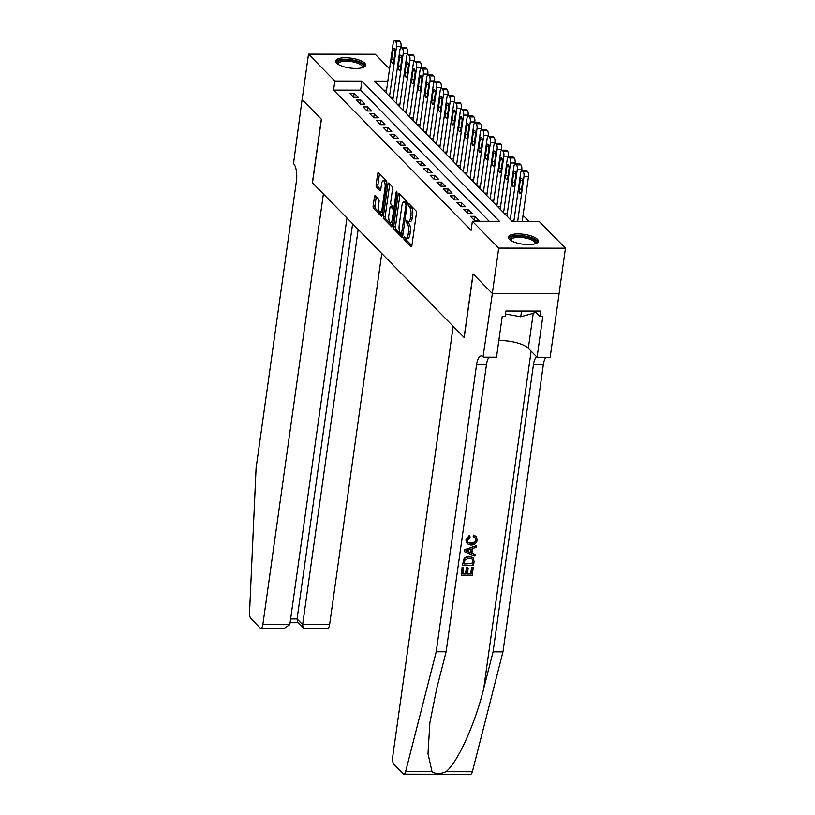 <?xml version="1.0" encoding="UTF-8"?>
<svg xmlns="http://www.w3.org/2000/svg" width="815" height="815" viewBox="0 0 815 815"><rect width="100%" height="100%" fill="white"/><g stroke="black" fill="none" stroke-linecap="round" stroke-linejoin="round"><path stroke-width="1.22" d="M403.71 237.715L403.995 239.427L410.994 246.568A1.905 0.703 -89.9 0 0 411.239 246.69A1.905 0.703 -89.9 0 0 411.901 245.458L416.414 213.347A1.905 0.703 -89.9 0 0 416.007 210.902L409.008 203.76L408.376 204.545L409.568 207.183A6.102 2.251 -89.9 0 1 410.872 215.038L410.495 217.717A6.102 2.251 -89.9 0 1 408.376 221.66A6.102 2.251 -89.9 0 1 407.582 221.273L406.502 220.264L406.043 221.13L407.235 223.768A6.102 2.251 -89.9 0 1 408.539 231.623L408.162 234.302A6.102 2.251 -89.9 0 1 406.043 238.245A6.102 2.251 -89.9 0 1 405.249 237.858L404.179 236.849L403.71 237.715M405.483 238.051L405.799 239.437L411.87 245.631M410.149 204.922L411.371 207.183L409.568 207.183M407.816 221.466L409.038 223.768L407.235 223.768M364.672 63.132A15.139 4.951 -172 0 1 365.599 65.21A15.139 4.951 -172 0 1 352.915 68.328A15.139 4.951 -172 0 1 336.534 63.081A15.139 4.951 -172 0 1 335.607 61.003A15.139 4.951 -172 0 1 348.28 57.885A15.139 4.951 -172 0 1 364.672 63.132M537.421 239.284A15.139 4.951 -172 0 1 538.348 241.372A15.139 4.951 -172 0 1 525.675 244.49A15.139 4.951 -172 0 1 509.283 239.243A15.139 4.951 -172 0 1 508.356 237.155A15.139 4.951 -172 0 1 521.04 234.037A15.139 4.951 -172 0 1 537.421 239.284M375.328 195.814A1.905 0.703 -89.9 0 0 375.073 195.692A1.905 0.703 -89.9 0 0 374.411 196.935L373.148 205.94A1.905 0.703 -89.9 0 0 373.555 208.395L381.328 216.311A1.905 0.703 -89.9 0 0 381.573 216.433A1.905 0.703 -89.9 0 0 382.235 215.201L386.748 183.1A1.905 0.703 -89.9 0 0 386.341 180.645L378.568 172.719A1.905 0.703 -89.9 0 0 378.323 172.597A1.905 0.703 -89.9 0 0 377.661 173.839L376.133 184.71A1.905 0.703 -89.9 0 0 376.54 187.165L379.861 190.557A1.905 0.703 -89.9 0 0 380.116 190.679A1.905 0.703 -89.9 0 0 380.778 189.447L381.532 184.058A5.094 1.885 -89.9 0 1 383.305 180.747A5.094 1.885 -89.9 0 1 385.057 187.644L382.082 208.783A5.094 1.885 -89.9 0 1 380.32 212.083A5.094 1.885 -89.9 0 1 378.557 205.186L379.057 201.662A1.905 0.703 -89.9 0 0 378.649 199.206L375.328 195.814M492.352 293.563L473.138 273.962L464.193 337.553L453.191 326.336L392.677 756.931A5.827 2.15 -89.9 0 0 393.92 764.439L403.079 773.771A5.827 2.15 -89.9 0 0 403.843 774.148A5.827 2.15 -89.9 0 0 405.615 771.622L436.219 651.776L476.561 364.702A13.59 5.022 90.1 0 1 481.278 355.9A13.59 5.022 90.1 0 1 483.051 356.776L492.352 293.563L559.1 293.665L492.321 293.522L473.036 273.86L464.092 337.451L312.481 182.845L321.416 119.255L302.131 99.583L308.508 54.157L375.246 54.259L389.55 68.847M492.321 293.522L498.709 248.106L472.374 221.252L499.432 221.293L361.901 81.052L334.843 81.011L308.508 54.157M489.224 221.283L360.627 90.139L333.569 90.098L471.101 230.339L472.374 221.252M333.569 90.098L334.843 81.011M393.625 226.815A1.905 0.703 -89.9 0 0 394.032 229.27L401.805 237.196A1.905 0.703 -89.9 0 0 402.06 237.318A1.905 0.703 -89.9 0 0 402.712 236.085L407.225 203.984A1.905 0.703 -89.9 0 0 406.817 201.529L399.055 193.603A1.905 0.703 -89.9 0 0 398.8 193.481A1.905 0.703 -89.9 0 0 398.138 194.714L393.625 226.815L395.428 226.825A1.905 0.703 -89.9 0 0 395.846 229.28L402.691 236.258M391.567 226.753L383.794 218.828A1.905 0.703 -89.9 0 1 383.386 216.372L387.899 184.272A1.905 0.703 -89.9 0 1 388.561 183.039A1.905 0.703 -89.9 0 1 388.806 183.161L392.137 186.554A1.905 0.703 -89.9 0 1 392.545 189.009L390.711 202.028A1.905 0.703 -89.9 0 0 391.119 204.484L393.329 206.735A1.905 0.703 -89.9 0 0 393.574 206.857A1.905 0.703 -89.9 0 0 394.236 205.625L396.141 192.065L396.599 191.199L397.068 193.012L392.473 225.643A1.905 0.703 -89.9 0 1 391.811 226.876A1.905 0.703 -89.9 0 1 391.567 226.753L392.066 226.753M470.418 216.332L474.442 220.437L478.955 220.447L474.931 216.342L470.418 216.332M463.715 209.496L467.739 213.591L472.252 213.601L468.218 209.496L463.715 209.496M457.001 202.65L461.025 206.755L465.538 206.766L461.514 202.66L457.001 202.65M450.298 195.814L454.322 199.909L458.825 199.92L454.801 195.814L450.298 195.814M443.584 188.968L447.608 193.074L452.121 193.084L448.097 188.978L443.584 188.968M436.881 182.132L440.905 186.228L445.408 186.238L441.384 182.132L436.881 182.132M430.167 175.286L434.191 179.392L438.704 179.402L434.68 175.296L430.167 175.286M423.464 168.45L427.488 172.546L431.991 172.556L427.967 168.45L423.464 168.45M416.75 161.604L420.774 165.71L425.287 165.72L421.263 161.614L416.75 161.604M410.037 154.768L414.071 158.864L418.574 158.874L414.55 154.768L410.037 154.768M403.333 147.922L407.357 152.028L411.87 152.038L407.846 147.933L403.333 147.922M396.62 141.087L400.644 145.182L405.157 145.192L401.133 141.087L396.62 141.087M389.916 134.241L393.94 138.346L398.454 138.356L394.419 134.251L389.916 134.241M383.203 127.405L387.227 131.5L391.74 131.51L387.716 127.405L383.203 127.405M376.499 120.559L380.524 124.664L385.037 124.675L381.002 120.569L376.499 120.559M369.786 113.713L373.81 117.818L378.323 117.829L374.299 113.723L369.786 113.713M363.082 106.877L367.107 110.983L371.609 110.993L367.585 106.887L363.082 106.877M356.369 100.031L360.393 104.137L364.906 104.147L360.882 100.041L356.369 100.031M358.193 97.311L354.168 93.205L349.666 93.195L353.69 97.301L358.193 97.311M528.915 221.334L523.047 215.354M386.555 90.18L383.447 90.17M513.97 220.498L511.25 220.498M507.266 213.652L504.546 213.652M500.553 206.816L497.833 206.816M493.849 199.97L491.129 199.97M487.136 193.135L484.416 193.135M480.432 186.289L477.712 186.289M473.719 179.453L470.999 179.443M467.015 172.607L464.295 172.607M460.302 165.771L457.582 165.761M453.598 158.925L450.878 158.925M446.885 152.089L444.165 152.079M440.171 145.243L437.451 145.243M433.468 138.407L430.748 138.397M426.754 131.561L424.034 131.561M420.051 124.726L417.331 124.715M413.337 117.88L410.617 117.88M406.634 111.044L403.914 111.034M399.921 104.198L397.2 104.198M393.217 97.362L390.497 97.352M559.059 293.624L565.447 248.208L498.709 248.106M387.828 81.093L374.523 81.072L512.054 221.313L539.112 221.354L565.447 248.208M360.627 90.139L361.901 81.052M474.931 216.342L474.371 220.356M468.218 209.496L467.657 213.51M461.514 202.66L460.944 206.674M454.801 195.814L454.24 199.828M448.097 188.978L447.527 192.992M441.384 182.132L440.823 186.146M434.68 175.296L434.11 179.31M427.967 168.45L427.406 172.464M421.263 161.614L420.693 165.628M414.55 154.768L413.989 158.782M407.846 147.933L407.276 151.947M401.133 141.087L400.572 145.101M394.419 134.251L393.859 138.265M387.716 127.405L387.156 131.419M381.002 120.569L380.442 124.583M374.299 113.723L373.728 117.737M367.585 106.887L367.025 110.901M360.882 100.041L360.312 104.055M354.168 93.205L353.608 97.219M406.043 238.245L407.846 238.255A6.102 2.251 -89.9 0 0 409.965 234.302L408.162 234.302M409.038 223.768A6.102 2.251 -89.9 0 1 410.342 231.623L409.965 234.302M408.376 221.66L410.179 221.67A6.102 2.251 -89.9 0 0 412.298 217.717L410.495 217.717M411.371 207.183A6.102 2.251 -89.9 0 1 412.675 215.038L412.298 217.717M399.971 194.551A1.905 0.703 -89.9 0 0 399.941 194.724L395.428 226.825M401.438 233.966L406.033 205.003L404.79 202.314A6.102 2.251 -89.9 0 0 403.995 201.926A6.102 2.251 -89.9 0 0 401.877 205.869L399.177 225.134A6.102 2.251 -89.9 0 0 400.481 232.988L401.438 233.966M403.995 201.926L405.799 201.926A6.102 2.251 -89.9 0 1 406.593 202.314L407.266 202.996M392.453 225.816L385.597 218.838L383.794 218.828M389.733 184.109A1.905 0.703 -89.9 0 0 389.702 184.282L385.189 216.383A1.905 0.703 -89.9 0 0 385.597 218.838M388.816 215.537A5.094 1.885 -89.9 0 0 390.568 222.434A5.094 1.885 -89.9 0 0 392.341 219.133L393.38 211.686A1.905 0.703 -89.9 0 0 392.973 209.231L390.772 206.979A1.905 0.703 -89.9 0 0 390.528 206.857A1.905 0.703 -89.9 0 0 389.865 208.09L388.816 215.537M390.568 222.434L392.372 222.434A5.094 1.885 -89.9 0 0 392.962 222.179M392.076 206.979A1.905 0.703 -89.9 0 1 392.331 206.857A1.905 0.703 -89.9 0 1 392.575 206.979L394.776 209.231A1.905 0.703 -89.9 0 0 394.776 209.231L392.973 209.231M380.32 212.083L382.123 212.083A5.094 1.885 -89.9 0 0 382.714 211.829M386.728 183.263A5.094 1.885 -89.9 0 0 385.108 180.757L383.305 180.747M379.495 173.666A1.905 0.703 -89.9 0 0 379.464 173.839L377.936 184.72A1.905 0.703 -89.9 0 0 378.343 187.175L380.748 189.62M376.245 196.761A1.905 0.703 -89.9 0 0 376.214 196.935L374.951 205.94A1.905 0.703 -89.9 0 0 375.358 208.395L382.204 215.374M522.201 221.323L528.477 176.672A3.881 1.436 90.1 0 0 527.651 171.67L526.979 170.987A3.881 1.436 90.1 0 0 526.47 170.732L521.967 170.732A3.881 1.436 -89.9 0 0 520.612 173.238L513.857 221.313M521.967 170.732A3.881 1.436 -89.9 0 1 522.466 170.977L523.138 171.659A3.881 1.436 -89.9 0 1 523.974 176.661L517.688 221.323M520.296 180.4L519.073 189.121A3.107 1.151 -89.9 0 0 520.143 193.318A3.107 1.151 -89.9 0 0 521.223 191.311L522.446 182.591A3.107 1.151 -89.9 0 0 521.376 178.383A3.107 1.151 -89.9 0 0 520.296 180.4L522.446 180.4M510.659 240.333A13.101 4.289 -172 0 1 516.048 236.207A13.101 4.289 -172 0 1 531.431 238.418A13.101 4.289 -172 0 1 535.261 243.797M534.783 243.93A12.133 3.963 8 0 0 535.037 243.308A12.133 3.963 8 0 0 530.687 239.498A12.133 3.963 8 0 0 518.157 237.359A12.133 3.963 8 0 0 511.005 239.936A12.133 3.963 8 0 0 511.076 240.598M538.012 242.167A15.047 4.921 8 0 0 532.653 238.082A15.047 4.921 8 0 0 508.458 238.021M505.453 313.999L520.744 316.78L533.988 313.113L534.273 311.065M521.549 311.045L520.744 316.78M337.909 64.181A13.101 4.289 -172 0 1 343.288 60.055A13.101 4.289 -172 0 1 358.681 62.266A13.101 4.289 -172 0 1 362.512 67.635M362.033 67.777A12.133 3.963 8 0 0 362.288 67.156A12.133 3.963 8 0 0 357.938 63.346A12.133 3.963 8 0 0 345.397 61.196A12.133 3.963 8 0 0 338.256 63.784A12.133 3.963 8 0 0 338.327 64.446M365.263 66.015A15.047 4.921 8 0 0 359.904 61.93A15.047 4.921 8 0 0 335.709 61.858M473.24 567.617L472.119 575.584L461.3 575.563L462.38 567.872L463.623 567.882L462.757 574.025L466.088 574.035L466.893 568.3L468.146 568.3L467.341 574.035L471.09 574.035L471.987 567.607L472.934 567.301A25.285 8.262 8 0 0 471.59 567.199L470.683 573.638A25.285 8.262 8 0 0 467.413 573.495M468.146 568.3L467.606 567.76A25.285 8.262 8 0 0 466.363 567.76L465.559 573.495A25.285 8.262 8 0 0 462.818 573.587M463.623 567.882L463.226 567.474A25.285 8.262 8 0 0 462.074 567.566L461.3 575.563M473.271 557.898L468.788 556.013L464.285 557.878L462.411 565.192L464.662 558.265L469.318 556.564L473.271 557.898L474.086 561.606L473.535 565.518L462.706 565.498M474.269 535.598L476.317 536.708L473.77 535.088L473.179 536.616L473.698 537.136L474.269 535.598L473.77 535.088M475.593 539.805C474.819 542.118 473.148 543.187 470.581 543.014L471.121 543.564C473.637 543.707 475.257 542.586 475.98 540.202L475.593 539.805M466.149 540.07L469.878 535.873L469.389 535.374L465.854 539.775L467.158 543.778L465.854 539.775M436.219 651.776L446.1 651.786L436.718 688.532L429.892 722.589L427.997 753.661L432.011 771.662C435.73 774.138 440.375 774.138 445.968 771.683C457.398 762.962 475.216 723.73 483.703 688.604L493.085 651.857L533.428 364.794A13.59 5.022 90.1 0 1 536.555 356.695M476.317 545.714L464.581 549.718L464.336 551.449L464.886 550.023L476.317 545.714L476.082 547.344L472.578 548.587L471.926 553.232L475.084 554.475L474.86 556.105L464.642 551.765M475.084 554.475L471.427 552.713M493.085 651.857L502.957 651.878L543.31 364.804A13.59 5.022 90.1 0 1 545.918 357.245M489.051 357.164A13.59 5.022 90.1 0 0 486.443 364.723L446.1 651.786M445.968 771.683L472.364 771.724L502.957 651.878M483.417 357.153L496.498 357.174L502.213 316.475L505.106 316.475L505.871 311.024L540.681 311.075L539.917 316.526L542.8 316.536L537.085 357.235L550.156 357.255L559.1 293.665M498.821 340.599A21.842 7.141 -172 0 1 528.324 348.3L537.085 357.235M472.364 771.724A5.827 2.15 90.1 0 1 470.581 774.25L403.843 774.148M534.559 311.065L539.917 316.526M475.98 540.202L475.349 537.961L473.698 537.136M469.878 535.873L469.99 537.411L467.382 540.151L468.044 542.576L471.121 543.564M476.317 536.708L477.254 540.06C476.49 543.401 474.371 545.082 470.907 545.103L467.158 543.778M467.902 551.643L470.744 552.764L471.264 549.045L466.007 550.899L470.744 552.764M470.632 549.269L470.214 552.224M472.496 563.98L472.415 559.151L469.083 558.102L464.957 559.956L464.173 563.96L472.099 563.573A25.285 8.262 8 0 0 464.234 563.532M469.318 556.564L468.788 556.013M472.812 561.729L472.415 561.321L472.099 563.573M466.893 568.3L466.363 567.76M466.088 574.035L465.559 573.495M289.824 624.606L284.303 628.365L260.841 628.334A5.827 2.15 -89.9 0 1 260.087 627.957L250.928 618.626A5.827 2.15 -89.9 0 1 249.553 612.483L256.083 468.095L296.436 181.022A13.59 5.022 -89.9 0 0 293.522 163.52L302.09 99.552L321.314 119.153L312.379 182.743L323.382 193.96L262.858 624.565L289.824 624.606L346.966 218.013M358.172 229.443L302.64 624.626L329.606 624.667A5.827 2.15 90.1 0 1 327.579 628.436L304.117 628.396L303.211 628.019L302.64 624.626L297.068 618.942L352.61 223.758M381.766 253.496L329.606 624.667M260.841 628.334A5.827 2.15 -89.9 0 0 262.858 624.565M303.211 628.019L297.638 622.334L297.068 618.942L290.629 618.931M521.631 170.834L521.773 169.826A3.881 1.436 90.1 0 0 520.938 164.824L520.265 164.141A3.881 1.436 90.1 0 0 519.766 163.897L515.253 163.886A3.881 1.436 -89.9 0 0 513.908 166.403L506.92 216.077M515.253 163.886A3.881 1.436 -89.9 0 1 515.763 164.141L516.425 164.824A3.881 1.436 -89.9 0 1 517.26 169.826L510.282 219.5M513.593 173.554L512.36 182.275A3.107 1.151 -89.9 0 0 513.43 186.482A3.107 1.151 -89.9 0 0 514.51 184.465L515.732 175.745A3.107 1.151 -89.9 0 0 514.673 171.547A3.107 1.151 -89.9 0 0 513.593 173.554L515.742 173.564M514.917 163.988L515.06 162.99A3.881 1.436 90.1 0 0 514.234 157.988L513.562 157.305A3.881 1.436 90.1 0 0 513.053 157.05L508.54 157.05A3.881 1.436 -89.9 0 0 507.195 159.557L500.216 209.241M508.54 157.05A3.881 1.436 -89.9 0 1 509.049 157.295L509.721 157.978A3.881 1.436 -89.9 0 1 510.547 162.98L503.568 212.654M506.879 166.718L505.657 175.439A3.107 1.151 -89.9 0 0 506.726 179.636A3.107 1.151 -89.9 0 0 507.806 177.629L509.029 168.909A3.107 1.151 -89.9 0 0 507.959 164.701A3.107 1.151 -89.9 0 0 506.879 166.718L509.029 166.718M508.214 157.152L508.356 156.144A3.881 1.436 90.1 0 0 507.521 151.142L506.849 150.459A3.881 1.436 90.1 0 0 506.349 150.215L501.836 150.204A3.881 1.436 -89.9 0 0 500.491 152.721L493.503 202.395M501.836 150.204A3.881 1.436 -89.9 0 1 502.335 150.459L503.008 151.142A3.881 1.436 -89.9 0 1 503.843 156.144L496.865 205.818M500.176 159.872L498.943 168.593A3.107 1.151 -89.9 0 0 500.013 172.8A3.107 1.151 -89.9 0 0 501.093 170.783L502.315 162.063A3.107 1.151 -89.9 0 0 501.256 157.866A3.107 1.151 -89.9 0 0 500.176 159.872L502.325 159.883M501.5 150.306L501.643 149.308A3.881 1.436 90.1 0 0 500.807 144.306L500.145 143.623A3.881 1.436 90.1 0 0 499.636 143.369L495.123 143.369A3.881 1.436 -89.9 0 0 493.778 145.875L486.8 195.559M495.123 143.369A3.881 1.436 -89.9 0 1 495.632 143.613L496.304 144.296A3.881 1.436 -89.9 0 1 497.13 149.298L490.151 198.972M493.462 153.037L492.24 161.757A3.107 1.151 -89.9 0 0 493.309 165.954A3.107 1.151 -89.9 0 0 494.389 163.947L495.612 155.227A3.107 1.151 -89.9 0 0 494.542 151.02A3.107 1.151 -89.9 0 0 493.462 153.037L495.612 153.037M494.797 143.471L494.939 142.462A3.881 1.436 90.1 0 0 494.104 137.46L493.432 136.777A3.881 1.436 90.1 0 0 492.932 136.533L488.419 136.523A3.881 1.436 -89.9 0 0 487.075 139.039L480.086 188.713M488.419 136.523A3.881 1.436 -89.9 0 1 488.919 136.777L489.591 137.46A3.881 1.436 -89.9 0 1 490.426 142.462L483.448 192.136M486.759 146.191L485.526 154.911A3.107 1.151 -89.9 0 0 486.596 159.119A3.107 1.151 -89.9 0 0 487.676 157.101L488.898 148.381A3.107 1.151 -89.9 0 0 487.828 144.184A3.107 1.151 -89.9 0 0 486.759 146.191L488.908 146.201M488.083 136.625L488.226 135.626A3.881 1.436 90.1 0 0 487.39 130.624L486.728 129.942A3.881 1.436 90.1 0 0 486.219 129.687L481.706 129.687A3.881 1.436 -89.9 0 0 480.361 132.193L473.383 181.877M481.706 129.687A3.881 1.436 -89.9 0 1 482.215 129.931L482.888 130.614A3.881 1.436 -89.9 0 1 483.713 135.616L476.734 185.29M480.045 139.355L478.823 148.075A3.107 1.151 -89.9 0 0 479.892 152.273A3.107 1.151 -89.9 0 0 480.972 150.266L482.195 141.545A3.107 1.151 -89.9 0 0 481.125 137.338A3.107 1.151 -89.9 0 0 480.045 139.355L482.195 139.355M481.38 129.789L481.512 128.78A3.881 1.436 90.1 0 0 480.687 123.778L480.015 123.096A3.881 1.436 90.1 0 0 479.505 122.851L475.002 122.841A3.881 1.436 -89.9 0 0 473.658 125.357L466.669 175.031M475.002 122.841A3.881 1.436 -89.9 0 1 475.502 123.096L476.174 123.778A3.881 1.436 -89.9 0 1 477.009 128.78L470.021 178.454M473.342 132.509L472.109 141.229A3.107 1.151 -89.9 0 0 473.179 145.437A3.107 1.151 -89.9 0 0 474.259 143.42L475.481 134.699A3.107 1.151 -89.9 0 0 474.412 130.502A3.107 1.151 -89.9 0 0 473.342 132.509L475.491 132.519M474.666 122.943L474.809 121.944A3.881 1.436 90.1 0 0 473.973 116.942L473.301 116.26A3.881 1.436 90.1 0 0 472.802 116.005L468.289 116.005A3.881 1.436 -89.9 0 0 466.944 118.511L459.966 168.196M468.289 116.005A3.881 1.436 -89.9 0 1 468.798 116.25L469.471 116.932A3.881 1.436 -89.9 0 1 470.296 121.934L463.317 171.608M466.628 125.673L465.406 134.393A3.107 1.151 -89.9 0 0 466.475 138.591A3.107 1.151 -89.9 0 0 467.545 136.584L468.778 127.863A3.107 1.151 -89.9 0 0 467.708 123.656A3.107 1.151 -89.9 0 0 466.628 125.673L468.778 125.673M467.963 116.107L468.095 115.098A3.881 1.436 90.1 0 0 467.27 110.096L466.598 109.414A3.881 1.436 90.1 0 0 466.088 109.169L461.585 109.159A3.881 1.436 -89.9 0 0 460.231 111.675L453.252 161.35M461.585 109.159A3.881 1.436 -89.9 0 1 462.085 109.414L462.757 110.096A3.881 1.436 -89.9 0 1 463.592 115.098L456.604 164.773M459.915 118.827L458.692 127.548A3.107 1.151 -89.9 0 0 459.762 131.755A3.107 1.151 -89.9 0 0 460.842 129.738L462.064 121.017A3.107 1.151 -89.9 0 0 460.995 116.82A3.107 1.151 -89.9 0 0 459.915 118.827L462.074 118.837M461.249 109.261L461.392 108.263A3.881 1.436 90.1 0 0 460.557 103.261L459.884 102.578A3.881 1.436 90.1 0 0 459.385 102.323L454.872 102.323A3.881 1.436 -89.9 0 0 453.527 104.829L446.549 154.514M454.872 102.323A3.881 1.436 -89.9 0 1 455.381 102.568L456.054 103.25A3.881 1.436 -89.9 0 1 456.879 108.252L449.9 157.927M453.211 111.991L451.989 120.712A3.107 1.151 -89.9 0 0 453.059 124.909A3.107 1.151 -89.9 0 0 454.128 122.902L455.361 114.181A3.107 1.151 -89.9 0 0 454.291 109.974A3.107 1.151 -89.9 0 0 453.211 111.991L455.361 111.991M454.536 102.425L454.678 101.417A3.881 1.436 90.1 0 0 453.853 96.415L453.181 95.732A3.881 1.436 90.1 0 0 452.671 95.487L448.169 95.477A3.881 1.436 -89.9 0 0 446.814 97.994L439.835 147.668M448.169 95.477A3.881 1.436 -89.9 0 1 448.668 95.722L449.34 96.415A3.881 1.436 -89.9 0 1 450.175 101.417L443.187 151.091M446.498 105.145L445.275 113.866A3.107 1.151 -89.9 0 0 446.345 118.073A3.107 1.151 -89.9 0 0 447.425 116.056L448.647 107.336A3.107 1.151 -89.9 0 0 447.578 103.138A3.107 1.151 -89.9 0 0 446.498 105.145L448.647 105.155M447.832 95.579L447.975 94.581A3.881 1.436 90.1 0 0 447.14 89.579L446.467 88.896A3.881 1.436 90.1 0 0 445.968 88.641L441.455 88.641A3.881 1.436 -89.9 0 0 440.11 91.148L433.132 140.832M441.455 88.641A3.881 1.436 -89.9 0 1 441.964 88.886L442.637 89.569A3.881 1.436 -89.9 0 1 443.462 94.571L436.483 144.245M439.794 98.309L438.572 107.03A3.107 1.151 -89.9 0 0 439.631 111.227A3.107 1.151 -89.9 0 0 440.711 109.22L441.944 100.5A3.107 1.151 -89.9 0 0 440.874 96.292A3.107 1.151 -89.9 0 0 439.794 98.309L441.944 98.309M441.119 88.743L441.261 87.735A3.881 1.436 90.1 0 0 440.436 82.733L439.764 82.05A3.881 1.436 90.1 0 0 439.254 81.806L434.752 81.795A3.881 1.436 -89.9 0 0 433.397 84.312L426.418 133.986M434.752 81.795A3.881 1.436 -89.9 0 1 435.251 82.04L435.923 82.733A3.881 1.436 -89.9 0 1 436.759 87.735L429.77 137.409M433.081 91.463L431.858 100.184A3.107 1.151 -89.9 0 0 432.928 104.391A3.107 1.151 -89.9 0 0 434.008 102.374L435.23 93.654A3.107 1.151 -89.9 0 0 434.161 89.456A3.107 1.151 -89.9 0 0 433.081 91.463L435.23 91.474M434.415 81.897L434.558 80.899A3.881 1.436 90.1 0 0 433.723 75.897L433.05 75.214A3.881 1.436 90.1 0 0 432.551 74.96L428.038 74.96A3.881 1.436 -89.9 0 0 426.693 77.466L419.705 127.15M428.038 74.96A3.881 1.436 -89.9 0 1 428.547 75.204L429.21 75.887A3.881 1.436 -89.9 0 1 430.045 80.889L423.066 130.563M426.377 84.628L425.145 93.348A3.107 1.151 -89.9 0 0 426.214 97.545A3.107 1.151 -89.9 0 0 427.294 95.538L428.527 86.818A3.107 1.151 -89.9 0 0 427.457 82.61A3.107 1.151 -89.9 0 0 426.377 84.628L428.527 84.628M427.702 75.062L427.844 74.053A3.881 1.436 90.1 0 0 427.019 69.051L426.347 68.368A3.881 1.436 90.1 0 0 425.838 68.124L421.335 68.114A3.881 1.436 -89.9 0 0 419.98 70.63L413.001 120.304M421.335 68.114A3.881 1.436 -89.9 0 1 421.834 68.358L422.506 69.051A3.881 1.436 -89.9 0 1 423.331 74.053L416.353 123.727M419.664 77.782L418.441 86.502A3.107 1.151 -89.9 0 0 419.511 90.71A3.107 1.151 -89.9 0 0 420.591 88.692L421.813 79.972A3.107 1.151 -89.9 0 0 420.744 75.775A3.107 1.151 -89.9 0 0 419.664 77.782L421.813 77.792M420.998 68.215L421.141 67.217A3.881 1.436 90.1 0 0 420.306 62.215L419.633 61.532A3.881 1.436 90.1 0 0 419.134 61.278L414.621 61.278A3.881 1.436 -89.9 0 0 413.276 63.784L406.288 113.468M414.621 61.278A3.881 1.436 -89.9 0 1 415.13 61.522L415.793 62.205A3.881 1.436 -89.9 0 1 416.628 67.207L409.65 116.881M412.961 70.946L411.728 79.666A3.107 1.151 -89.9 0 0 412.798 83.864A3.107 1.151 -89.9 0 0 413.877 81.857L415.1 73.136A3.107 1.151 -89.9 0 0 414.04 68.929A3.107 1.151 -89.9 0 0 412.961 70.946L415.11 70.946M414.285 61.38L414.428 60.371A3.881 1.436 90.1 0 0 413.592 55.369L412.93 54.687A3.881 1.436 90.1 0 0 412.421 54.442L407.907 54.432A3.881 1.436 -89.9 0 0 406.563 56.948L399.584 106.622M407.907 54.432A3.881 1.436 -89.9 0 1 408.417 54.676L409.089 55.369A3.881 1.436 -89.9 0 1 409.914 60.371L402.936 110.045M406.247 64.1L405.024 72.82A3.107 1.151 -89.9 0 0 406.094 77.028A3.107 1.151 -89.9 0 0 407.174 75.011L408.397 66.29A3.107 1.151 -89.9 0 0 407.327 62.093A3.107 1.151 -89.9 0 0 406.247 64.1L408.397 64.11M407.582 54.534L407.724 53.535A3.881 1.436 90.1 0 0 406.889 48.533L406.216 47.851A3.881 1.436 90.1 0 0 405.717 47.596L401.204 47.596A3.881 1.436 -89.9 0 0 399.859 50.102L392.871 99.787M401.204 47.596A3.881 1.436 -89.9 0 1 401.703 47.841L402.376 48.523A3.881 1.436 -89.9 0 1 403.211 53.525L396.233 103.199M399.544 57.264L398.311 65.984A3.107 1.151 -89.9 0 0 399.381 70.182A3.107 1.151 -89.9 0 0 400.46 68.175L401.683 59.454A3.107 1.151 -89.9 0 0 400.613 55.247A3.107 1.151 -89.9 0 0 399.544 57.264L401.693 57.264M400.868 47.698L401.011 46.689A3.881 1.436 90.1 0 0 400.175 41.687L399.513 41.005A3.881 1.436 90.1 0 0 399.004 40.76L394.491 40.75A3.881 1.436 -89.9 0 0 393.146 43.266L386.167 92.941M394.491 40.75A3.881 1.436 -89.9 0 1 395 40.995L395.672 41.687A3.881 1.436 -89.9 0 1 396.498 46.689L389.519 96.364M392.83 50.418L391.608 59.138A3.107 1.151 -89.9 0 0 392.677 63.346A3.107 1.151 -89.9 0 0 393.757 61.329L394.98 52.608A3.107 1.151 -89.9 0 0 393.91 48.411A3.107 1.151 -89.9 0 0 392.83 50.418L394.98 50.428M405.799 239.437L403.995 239.427M410.465 206.266L408.661 206.256M408.132 222.852L406.328 222.841M410.342 231.623L408.539 231.623M412.675 215.038L410.872 215.038M399.941 194.724L398.138 194.714M395.846 229.28L394.032 229.27M403.119 233.182L402.07 233.182M407.082 205.003L406.033 205.003M407.276 203.292L405.748 203.292M406.593 202.314L404.79 202.314M385.189 216.383L383.386 216.372M389.702 184.282L387.899 184.272M395.285 205.625L394.236 205.625M397.068 192.065L396.141 192.065M393.39 219.133L392.341 219.133M394.44 211.686L393.38 211.686M392.575 206.979L390.772 206.979M383.142 208.783L382.082 208.783M386.106 187.644L385.057 187.644M378.343 187.175L376.54 187.165M377.936 184.72L376.133 184.71M379.464 173.839L377.661 173.839M375.358 208.395L373.555 208.395M374.951 205.94L373.148 205.94M376.214 196.935L374.411 196.935M523.974 176.661L528.477 176.672M523.138 171.659L527.651 171.67M522.466 170.977L526.979 170.987M521.529 189.121L519.073 189.121M483.703 688.604L531.125 351.163M533.428 364.794L543.31 364.804M486.443 364.723L476.561 364.702M405.615 771.622L432.011 771.662M533.244 313.317L528.324 348.3M517.26 169.826L521.773 169.826M516.425 164.824L520.938 164.824M515.763 164.141L520.265 164.141M514.815 182.285L512.36 182.275M510.547 162.98L515.06 162.99M509.721 157.978L514.234 157.988M509.049 157.295L513.562 157.305M508.112 175.439L505.657 175.439M503.843 156.144L508.356 156.144M503.008 151.142L507.521 151.142M502.335 150.459L506.849 150.459M501.398 168.603L498.943 168.593M497.13 149.298L501.643 149.308M496.304 144.296L500.807 144.306M495.632 143.613L500.145 143.623M494.695 161.757L492.24 161.757M490.426 142.462L494.939 142.462M489.591 137.46L494.104 137.46M488.919 136.777L493.432 136.777M487.981 154.921L485.526 154.911M483.713 135.616L488.226 135.626M482.888 130.614L487.39 130.624M482.215 129.931L486.728 129.942M481.278 148.075L478.823 148.075M477.009 128.78L481.512 128.78M476.174 123.778L480.687 123.778M475.502 123.096L480.015 123.096M474.564 141.239L472.109 141.229M470.296 121.934L474.809 121.944M469.471 116.932L473.973 116.942M468.798 116.25L473.301 116.26M467.861 134.393L465.406 134.393M463.592 115.098L468.095 115.098M462.757 110.096L467.27 110.096M462.085 109.414L466.598 109.414M461.147 127.558L458.692 127.548M456.879 108.252L461.392 108.263M456.054 103.25L460.557 103.261M455.381 102.568L459.884 102.578M454.444 120.712L451.989 120.712M450.175 101.417L454.678 101.417M449.34 96.415L453.853 96.415M448.668 95.722L453.181 95.732M447.73 113.876L445.275 113.866M443.462 94.571L447.975 94.581M442.637 89.569L447.14 89.579M441.964 88.886L446.467 88.896M441.017 107.03L438.572 107.03M436.759 87.735L441.261 87.735M435.923 82.733L440.436 82.733M435.251 82.04L439.764 82.05M434.314 100.194L431.858 100.184M430.045 80.889L434.558 80.899M429.21 75.887L433.723 75.897M428.547 75.204L433.05 75.214M427.6 93.348L425.145 93.348M423.331 74.053L427.844 74.053M422.506 69.051L427.019 69.051M421.834 68.358L426.347 68.368M420.897 86.512L418.441 86.502M416.628 67.207L421.141 67.217M415.793 62.205L420.306 62.215M415.13 61.522L419.633 61.532M414.183 79.666L411.728 79.666M409.914 60.371L414.428 60.371M409.089 55.369L413.592 55.369M408.417 54.676L412.93 54.687M407.48 72.83L405.024 72.82M403.211 53.525L407.724 53.535M402.376 48.523L406.889 48.533M401.703 47.841L406.216 47.851M400.766 65.984L398.311 65.984M396.498 46.689L401.011 46.689M395.672 41.687L400.175 41.687M395 40.995L399.513 41.005M394.063 59.149L391.608 59.138M403.007 234.048L401.612 234.048M395.112 206.857L393.574 206.857M392.331 206.857L390.528 206.857M290.099 622.711L298.015 622.721"/></g></svg>
